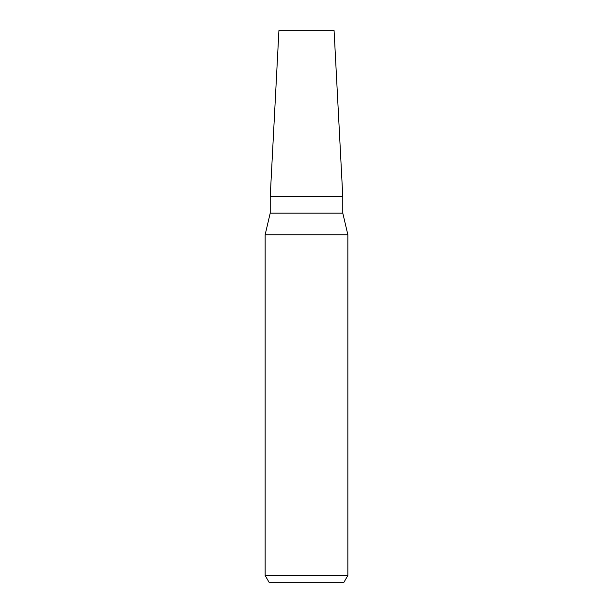 <?xml version="1.0" encoding="UTF-8"?>
<svg xmlns="http://www.w3.org/2000/svg" width="613" height="613" viewBox="0 0 613 613"><rect width="100%" height="100%" fill="white"/><g stroke="black" fill="none" stroke-linecap="round" stroke-linejoin="round"><path stroke-width="0.92" d="M342.782 213.102L342.782 196.597L270.218 196.597L342.782 196.597L334.085 30.65L278.915 30.65L270.218 196.597L270.218 213.102L342.782 213.102L347.877 234.825L347.877 575.454L265.123 575.454L269.107 582.35L343.893 582.35L347.877 575.454M270.218 213.102L265.123 234.825L347.877 234.825M265.123 234.825L265.123 575.454"/></g></svg>
